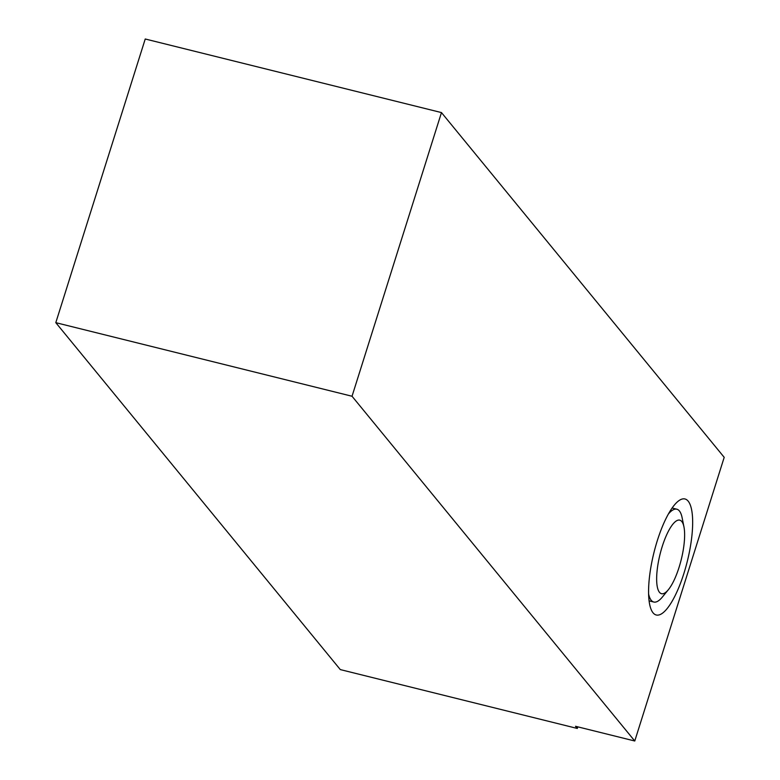 <?xml version="1.0" encoding="UTF-8"?>
<svg xmlns="http://www.w3.org/2000/svg" width="780" height="780" viewBox="0 0 780 780"><rect width="100%" height="100%" fill="white"/><g stroke="black" fill="none" stroke-linecap="round" stroke-linejoin="round"><path stroke-width="1.17" d="M577.795 726.853L577.298 728.452L340.304 669.591L55.799 322.666L352.034 396.25L634.764 741L575.513 726.287L577.298 728.452M683.972 573.202A59.777 17.248 -76.1 0 1 651.856 611.003A59.777 17.248 -76.1 0 1 653.903 552.786A59.777 17.248 -76.1 0 1 679.331 500.37A59.777 17.248 -76.1 0 1 683.972 573.202M352.034 396.25L441.47 112.583L145.236 39L55.799 322.666M441.47 112.583L724.201 457.334L634.764 741M662.191 546.634A37.879 10.93 103.9 0 0 657.053 585.409A37.879 10.93 103.9 0 0 668.392 589.67A37.879 10.93 103.9 0 0 683.962 526.958A37.879 10.93 103.9 0 0 662.191 546.634M668.45 513.932A47.824 13.796 -76.1 0 1 676.835 509.203A47.824 13.796 -76.1 0 1 682.13 517.774L683.962 526.958M668.392 589.67L662.464 596.934A47.824 13.796 -76.1 0 1 653.776 602.024A47.824 13.796 -76.1 0 1 648.58 593.921M676.835 509.203L672.126 508.033M653.776 602.024L649.067 600.853"/></g></svg>
